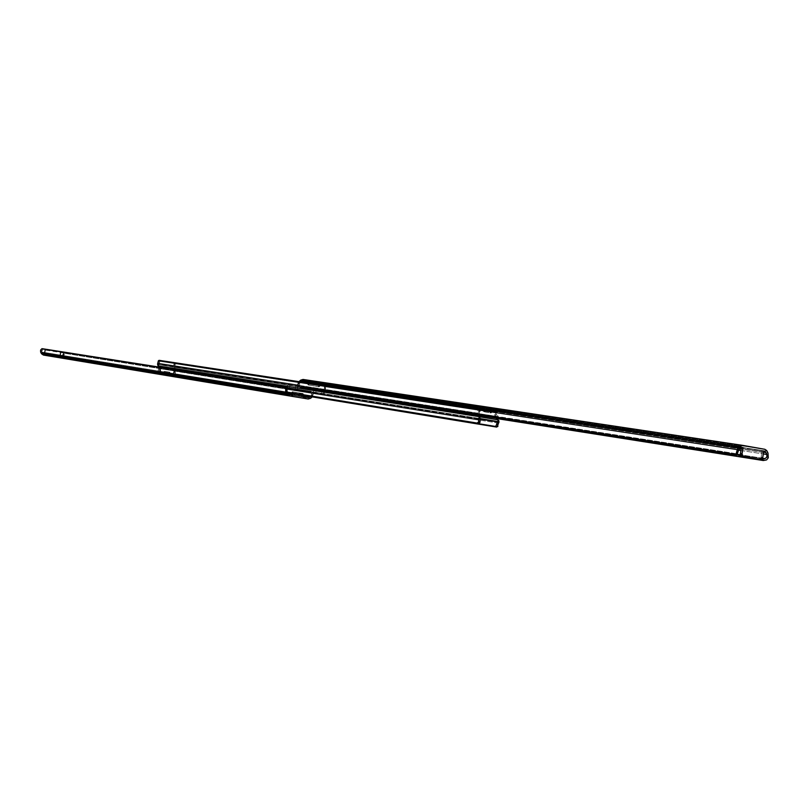 <?xml version="1.0" encoding="UTF-8"?>
<svg xmlns="http://www.w3.org/2000/svg" width="809" height="809" viewBox="0 0 809 809"><rect width="100%" height="100%" fill="white"/><g stroke="black" fill="none" stroke-linecap="round" stroke-linejoin="round"><path stroke-width="0.61" stroke-dasharray="4.04 3.03" d="M500.275 409.273L496.777 408.707L496.483 410.456L499.982 411.033L500.275 409.273L495.654 408.545L501.155 409.435L500.275 409.273L499.982 411.033L500.862 411.194L495.361 410.305L500.872 411.194L500.296 411.124L500.589 409.364L501.165 409.445L500.275 409.273M627.996 428.457L624.123 427.819L623.8 429.741L627.683 430.368L627.996 428.457L622.687 427.617L628.836 428.618L627.996 428.457L627.683 430.368L628.522 430.53L622.374 429.539L628.522 430.53L627.754 430.428L628.067 428.517L628.836 428.618L627.996 428.457M385.165 391.991L382 391.475L381.737 393.083L384.902 393.599L385.165 391.991L383.921 391.778L381.1 391.344L386.085 392.163L385.165 391.991L384.902 393.599L385.822 393.771L380.837 392.952L385.822 393.771L386.095 392.163L385.165 391.991M336.362 384.669L333.348 384.174L333.086 385.711L336.109 386.206L335.988 384.599L332.529 384.053L337.302 384.841L336.362 384.669L336.109 386.206L337.05 386.378L332.277 385.6L337.05 386.378L337.302 384.841L336.362 384.669M303.051 379.451L306.207 379.987L305.954 381.504L742.177 447.438L302.799 380.968L320.435 383.951L318.685 383.688L319.343 382.252L764.849 449.298L303.051 379.451L742.46 445.334M320.324 382.263L323.671 382.799L318.756 381.979L323.671 382.799L322.73 382.627L322.478 384.154L323.418 384.326L318.503 383.506L323.418 384.326L320.071 383.79L320.324 382.263L320.071 383.79L319.444 383.678L319.697 382.151L320.324 382.263M739.942 445.253L734.764 444.434L741.418 445.516L734.764 444.434L741.449 445.537L740.66 445.375L740.326 447.438L741.105 447.599L734.42 446.497L741.115 447.589L735.937 446.78L736.271 444.717L735.937 446.78L735.209 446.649L735.553 444.586L735.209 446.649L734.42 446.497L739.608 447.316L739.942 445.253L739.608 447.316L740.326 447.438L740.66 445.375L739.942 445.253M727.615 443.403L722.488 442.594L729.121 443.676L728.333 443.524L727.989 445.577L728.788 445.729L722.154 444.637L728.788 445.729L723.671 444.92L724.004 442.877L723.671 444.92L722.953 444.788L723.286 442.745L722.953 444.788L722.154 444.637L727.271 445.446L727.615 443.403L727.271 445.446L727.989 445.577L728.333 443.524L727.615 443.403M327.129 383.284L330.497 383.82L325.552 383.001L330.497 383.82L329.556 383.648L329.303 385.185L330.244 385.357L325.299 384.538L330.244 385.357L326.876 384.821L327.129 383.284L326.876 384.821L326.239 384.71L326.492 383.173L327.129 383.284M763.757 451.23L741.428 447.347L763.757 451.23M318.685 383.688L319.585 383.83L319.838 382.313L319.161 382.212L318.908 383.719L319.161 382.212L319.1 383.769L322.204 384.305L740.913 447.792L322.204 384.305L318.685 383.688L318.928 382.182M741.347 447.852L763.757 451.25L741.347 447.852M325.299 385.691L325.623 389.099L322.204 384.305L324.237 386.601L738.657 450.138L324.237 386.601L325.623 389.099L325.299 385.691L768.014 453.161L325.299 385.691L324.48 384.275L325.299 385.691M322.457 382.788L324.48 384.275L767.124 451.25L324.48 384.275L322.457 382.788M300.099 382.475L297.945 384.386L299.755 382.849L299.33 384.406L300.139 385.762L737.262 453.849L301.444 386.439L735.715 454.264L734.441 455.568L735.715 454.264L301.444 386.439L299.603 385.175L299.755 382.849L301.342 381.403L300.099 382.475L739.072 449.612L300.099 382.475M302.788 380.968L301.342 381.403L740.548 448.095L301.342 381.403L302.788 380.968L742.187 447.448M763.595 452.191L741.196 448.783L763.595 452.191M740.053 448.611L323.418 385.185L740.053 448.611M740.913 450.482L763.312 453.92L740.913 450.482M762.513 458.248L740.397 454.8L762.513 458.248M736.878 454.243L324.298 389.857L324.439 387.066L324.854 390.413L736.352 454.789L324.854 390.413L325.552 391.627L765.729 460.27L324.996 391.081L325.623 389.099L324.996 391.081L325.552 391.627L324.298 389.857L736.878 454.243M740.579 455.457L762.199 458.834L740.579 455.457M300.372 387.369L301.444 386.439L300.372 387.369M736.989 454.092L735.715 454.264L737.201 453.92M319.585 383.83L318.453 386.672L308.219 384.993L307.582 383.992L308.037 380.281L319.838 382.313L319.585 383.83L320.435 383.951L319.919 386.085L319.08 385.954L319.585 383.83M307.784 381.797L307.582 383.992L308.421 384.123L308.623 381.929L307.784 381.797M308.219 384.993L319.292 386.803L320.435 383.951L308.623 381.929L308.441 384.477L309.058 385.124L308.421 384.123L307.582 383.992L308.219 384.993M307.572 380.21L307.319 381.727L305.954 381.504L306.207 379.987L307.572 380.21M319.08 385.954L319.919 386.085L318.999 386.823L318.149 386.692L319.08 385.954M318.999 386.823L318.159 386.692M326.239 384.71L328.666 385.074L328.919 383.537L325.552 383.001L326.492 383.173L326.239 384.71M329.303 385.185L329.556 383.648L328.919 383.537L328.666 385.074L329.303 385.185M336.231 386.267L332.277 385.6L332.529 384.053L336.483 384.72L336.231 386.267L336.918 384.791L336.231 386.267M333.086 385.711L332.914 384.103L333.086 385.711M384.922 393.639L380.837 392.952L381.1 391.354L385.185 392.041L384.922 393.639L385.66 392.112L384.922 393.639M381.737 393.083L381.535 391.404L381.737 393.083M627.076 430.327L622.364 429.539L623.132 429.64L623.446 427.718L622.687 427.617L627.4 428.416L627.076 430.327L627.4 428.416L628.067 428.517L627.754 430.428L627.076 430.327M623.8 429.741L624.123 427.819L623.446 427.718L623.132 429.64L623.8 429.741M499.729 411.033L495.351 410.294L495.927 410.375L496.21 408.616L495.644 408.545L500.023 409.283L499.729 411.033L500.023 409.283L500.589 409.364L500.296 411.124L499.729 411.033M496.483 410.456L496.777 408.707L496.21 408.616L495.927 410.375L496.483 410.456M319.444 383.678L321.84 384.042L322.093 382.515L318.756 381.979L319.697 382.151L319.444 383.678M322.478 384.154L322.73 382.627L322.093 382.515L321.84 384.042L322.478 384.154M762.735 457.449L761.138 457.206L762.159 450.987L761.026 457.702L758.963 459.492L761.138 457.206L762.735 457.449M476.673 408.727L478.584 409.233L479.656 411.012L478.291 411.225L477.098 415.138L478.291 411.225L476.663 408.727L298.966 381.656L476.663 408.727L477.573 409.617L298.561 382.232L477.573 409.617L478.291 411.225L479.666 411.468L478.513 414.39L158.746 364.374L160.192 360.521L477.977 408.96L479.656 411.012L478.594 414.764L158.817 364.657L478.867 414.805L480.789 409.688L483.013 410.143L483.812 411.761L489.88 412.802L491.316 411.528L495.583 412.236L491.316 411.528L494.673 412.206L494.643 417.505L496.018 417.727L158.817 364.657L496.018 417.727L173.814 367.195L496.21 417.404L495.684 412.014L497.899 413.116L175.877 363.777L174.966 364.758L175.037 366.315L497.454 416.554L497.404 418.324L497.899 413.116L175.877 363.777L176.564 363.312L496.979 412.236L175.452 363.12L495.684 412.014L175.452 363.12L173.804 364.556L173.975 366.952L496.018 417.727L496.069 414.279L497.414 414.511L497.454 416.554L175.037 366.315L174.896 367.893L173.591 368.52L495.735 419.466L159.778 366.174L495.735 419.466L173.591 368.52L175.037 366.315L174.966 364.758L173.804 364.556L174.966 364.758L176.564 363.312L175.452 363.12L173.915 364.242L173.814 367.195L496.018 417.727M288.338 385.013L298.096 386.621L287.62 384.902L295.74 386.257L295.487 387.744L287.377 386.389L297.843 388.118L287.377 386.389L288.085 386.5L288.338 385.013L288.085 386.5L289.713 386.753L289.956 385.266L288.338 385.013M314.681 389.139L324.662 390.787L313.912 389.028L322.174 390.403L321.921 391.93L313.659 390.545L324.409 392.314L313.659 390.545L314.428 390.666L314.681 389.139L314.428 390.666L316.127 390.929L316.38 389.402L314.681 389.139M477.593 413.156L298.056 385.226L477.593 413.156M159.626 366.164L173.591 368.52L159.626 366.164M477.977 408.96L159.06 360.329L160.192 360.521L158.746 364.626L173.814 367.195M483.974 410.234L484.925 411.933L490.992 412.974L492.428 411.69L495.695 412.287L495.755 417.687L495.856 412.651L494.744 412.479L494.643 417.505L477.755 414.633L479.282 409.819L480.394 409.981L478.867 414.805L477.755 414.633L479.444 409.576L483.974 410.234L480.789 409.688L483.974 410.234L483.115 410.294L483.57 411.538L484.682 411.7L484.217 410.466L482.872 410.072L483.974 410.234M158.513 361.957L159.686 362.159L158.513 361.957M496.979 412.236L495.684 412.014L496.069 414.279L497.414 414.511L497.899 413.116L495.695 412.014M491.012 411.66L492.125 411.821L491.296 412.843L490.183 412.671L491.012 411.66L492.418 411.69L491.012 411.66M489.88 412.802L490.992 412.974M480.789 409.688L479.676 409.516M483.57 411.538L484.925 411.933L483.57 411.538M492.418 411.69L491.306 411.528M495.856 412.651L494.471 412.074L495.856 412.651M323.63 392.193L323.883 390.676L324.662 390.787L316.38 389.402L316.127 390.929L324.409 392.314L321.921 391.93L322.174 390.403L323.883 390.676L323.63 392.193L324.409 392.314L313.659 390.545L324.409 392.314L316.127 390.929L315.874 392.456L324.156 393.841L313.407 392.072L324.156 393.841L323.378 393.72L323.63 392.193L323.378 393.72L313.407 392.072L315.874 392.456L316.127 390.929L314.428 390.666L314.175 392.183L314.428 390.666L313.659 390.545L321.921 391.93L321.669 393.447L321.921 391.93L323.63 392.193M297.125 388.007L297.368 386.52L298.096 386.621L289.956 385.266L289.713 386.753L297.843 388.118L295.487 387.744L295.74 386.257L297.368 386.52L297.125 388.007L297.843 388.118L287.377 386.389L297.843 388.118L289.713 386.753L289.47 388.249L297.601 389.604L287.134 387.885L297.601 389.604L296.873 389.493L297.125 388.007L296.873 389.493L287.134 387.885L289.47 388.249L289.713 386.753L288.085 386.5L287.842 387.986L288.085 386.5L287.377 386.389L295.487 387.744L295.245 389.23L295.487 387.744L297.125 388.007M160.04 371.736L162.791 372.201L159.798 371.422L160.688 371.847L160.455 367.65L175.007 370.097L159.808 367.549L160.455 367.65L160.445 371.523L159.798 371.422L159.575 367.508L480.091 418.587L159.575 367.508L159.949 371.705L163.58 372.292L164.652 371.341L169.89 372.211L170.719 373.515L173.45 373.97L170.072 373.404L173.652 373.92L174.592 370.026L479.899 418.718M158.342 368.398L287.033 389.038L158.342 368.398L158.412 369.966L158.493 366.79L158.342 368.398M497.828 419.79L174.815 368.712L497.828 419.79L174.815 368.712L175.432 373.94L497.838 426.525L175.432 373.94L175.947 374.587L174.896 372.716L175.836 369.723L174.815 368.712M498.526 423.117L175.462 371.26L498.526 423.117M303.699 395.5L291.311 393.467L303.699 395.49M287.599 392.861L174.835 374.405L287.599 392.861M174.663 370.32L173.723 372.524L174.896 372.716L173.723 372.524L174.592 370.026L479.959 419.082L174.663 370.32M159.413 367.761L479.899 418.91L159.413 367.761L159.595 370.168L159.413 367.761M287.569 392.81L158.422 371.675L287.569 392.81M287.144 392.092L157.917 371.028L158.422 371.675L158.412 369.966L159.595 370.168L158.412 369.966L157.917 371.028L287.144 392.092M160.688 371.847L163.438 372.302L162.791 372.201L164.005 371.23L169.243 372.11L169.951 373.353L172.904 373.859L174.592 370.026M175.007 370.097L174.36 369.996L173.136 373.637L173.783 373.748L175.007 370.097M170.507 373.343L169.455 372.282L170.507 373.343M169.89 372.211L169.243 372.11M164.389 371.432L163.054 372.1L164.389 371.432M163.054 372.1L163.691 372.201L163.054 372.1M170.072 373.404L170.719 373.515M173.136 373.637L173.783 373.748L173.136 373.637M159.434 374.314L158.463 374.162L158.685 372.838L159.646 373L159.434 374.314L158.473 374.162L162.417 374.82L159.434 374.314L159.646 373L160.344 373.111L158.685 372.838L162.72 373.505L160.344 373.111L162.174 373.414L161.962 374.739L159.434 374.314M97.646 364.06L96.686 363.898L96.888 362.665L97.849 362.826L97.859 364.101L100.468 364.525L97.646 364.06L97.849 362.826L100.68 363.292L96.888 362.665L100.205 363.211L100.003 364.454L97.646 364.06M235.54 386.955L234.58 386.803L234.812 385.377L235.773 385.539L235.227 386.904L236.107 387.056L238.938 387.521L235.54 386.955L235.773 385.539L239.181 386.105L234.822 385.377L238.513 385.994L238.281 387.41L235.54 386.955M276.435 393.75L275.485 393.589L275.727 392.122L276.678 392.274L276.435 393.75L275.485 393.589L279.843 394.317L276.435 393.75L276.678 392.274L280.268 392.871L275.727 392.122L279.54 392.749L279.297 394.216L276.435 393.75M291.604 396.268L288.085 395.682L292.484 396.42L291.604 396.268L291.857 394.772L291.038 394.63L303.587 396.713L302.768 396.582L302.971 394.428L303.769 394.216L293.283 391.92L292.14 393.558L292.362 392.648L291.543 392.517L291.321 393.427L292.17 391.809L303.153 393.578L292.464 391.789L302.606 393.548L302.768 396.582L291.038 394.63L291.857 394.772L291.604 396.268M59.178 351.318L60.786 353.098L59.694 351.399L46.396 349.175L59.694 351.399L60.27 353.017L59.178 351.318L45.86 349.205L44.869 350.145L44.202 353.978L60.2 356.627L60.786 353.098L60.27 353.017L59.684 356.547L60.27 353.017L60.786 353.098L60.2 356.627L59.684 356.547L308.492 397.532L60.25 356.638L64.295 354.018L62.799 355.202L63.628 352.764L309.807 392.132L63.628 352.764L64.518 352.057L310.858 391.222L64.164 352.37L312.143 391.9L313.235 394.145L312.193 396.885L313.235 394.145L311.141 396.036L62.515 355.485L63.274 353.078L311.091 392.81L309.807 392.132L310.858 391.222L64.164 352.37L64.214 354.716L63.132 356.445L311.839 397.239L63.132 356.445L62.091 357.265L310.616 398.291L62.091 357.265L60.058 357.811L43.646 355.1L308.239 399.019L60.058 357.811L63.132 356.445L64.518 352.057L63.274 353.078L311.091 392.81L311.91 394.549L310.474 396.602L311.141 396.036L62.515 355.485L61.474 356.314L287.974 393.487L43.635 353.887L289.167 394.327L43.625 353.877L289.167 394.327M55.872 357.123L58.824 357.608L56.418 357.214L56.61 356.031L59.017 356.425L55.113 355.778L59.017 356.425L58.056 356.263L57.864 357.457L58.056 356.263L57.318 357.366L57.52 356.182L55.113 355.778L56.074 355.94L55.872 357.123L56.61 356.031L55.872 357.123M59.977 357.811L62.94 358.296L59.017 357.649L62.94 358.296L60.523 357.891L60.715 356.708L63.132 357.103L59.219 356.456L63.142 357.103L62.182 356.951L61.98 358.134L61.636 356.86L61.444 358.053L61.636 356.86L59.209 356.456L60.169 356.617L59.977 357.811L60.715 356.708L59.977 357.811M97.151 363.979L100.478 364.525L100.68 363.292L97.353 362.735L97.151 363.979L97.08 362.695L97.151 363.979M235.227 386.904L238.948 387.521L239.181 386.105L235.48 385.488L235.237 386.904L235.106 385.428L235.237 386.904M285.526 395.257L281.694 394.62L286.477 395.409L283.271 394.883L283.514 393.407L286.72 393.932L281.937 393.144L286.72 393.932L285.769 393.771L285.526 395.257L285.769 393.771L285.152 393.67L284.91 395.156L285.526 395.257M292.727 394.913L288.338 394.195L293.141 394.994L292.514 394.883L292.261 396.38M291.179 394.013L303.648 396.066L291.179 394.013M286.558 388.229L43.595 349.407L42.968 348.446L43.595 349.407L286.315 387.814L287.013 388.482M285.84 387.015L286.315 387.814L285.84 387.015M287.074 388.775L43.595 349.407L42.088 349.923L41.562 351.055L41.846 352.057L287.104 392.031L41.846 352.057L40.612 350.064L41.663 351.682L42.604 349.619L287.074 388.775M287.943 393.437L42.574 353.169L41.846 352.057L43.635 353.887L42.574 353.169L287.943 393.437M59.694 351.399L46.366 349.286L45.375 350.226L44.717 354.059L45.304 350.509L44.798 350.428L44.202 353.978L43.635 353.887M303.709 395.449L303.79 394.559L303.709 395.449M303.79 394.559L302.333 393.437L303.79 394.559M302.333 393.437L303.163 393.578M293.283 391.92L291.543 392.517L293.283 391.92M312.598 392.335L310.858 391.222L309.807 392.132L311.617 393.386L311.475 395.672L313.235 394.145L312.598 392.335M285.152 393.67L281.937 393.144L282.897 393.295L282.644 394.782L281.694 394.62L284.91 395.156L285.152 393.67M283.514 393.407L283.271 394.883L282.644 394.782L282.897 393.295L283.514 393.407M279.934 392.82L276.445 392.234L276.203 393.71L280.015 394.337L279.934 392.82L279.297 394.216L279.934 392.82M276.051 392.173L276.203 393.71L276.051 392.173M238.888 386.055L238.281 387.41L238.888 386.055M100.488 363.261L100.003 364.454L100.488 363.261M162.498 373.475L159.231 372.929L159.009 374.254L162.508 374.83L162.498 373.475L161.962 374.739L162.498 373.475M158.918 372.878L159.009 374.254L158.918 372.878M289.915 394.458L293.141 394.994L292.191 394.832L291.948 396.319L292.898 396.481L289.662 395.945L289.915 394.458L289.662 395.945L288.085 395.682L291.948 396.319L292.191 394.832L291.574 394.731L291.321 396.218L291.574 394.731L288.338 394.195L289.288 394.357L289.046 395.844L289.288 394.357L289.915 394.458M44.798 350.428L46.902 349.255L44.798 350.428M324.358 390.14L325.066 391.354M330.244 385.357L330.497 383.82M325.299 384.538L325.552 383.001M332.277 385.6L332.529 384.053M337.302 384.841L337.05 386.378M380.837 392.952L381.1 391.354M386.095 392.163L385.822 393.771M622.364 429.539L622.687 427.617M628.836 428.618L628.522 430.53M728.788 445.729L729.121 443.676M722.154 444.637L722.488 442.594M741.115 447.589L741.449 445.537M734.42 446.497L734.764 444.434M495.351 410.294L495.644 408.545M501.165 409.445L500.872 411.194M323.418 384.326L323.671 382.799M318.503 383.506L318.756 381.979M313.407 392.072L313.912 389.028M324.156 393.841L324.662 390.787M287.134 387.885L287.62 384.902M297.601 389.604L298.096 386.621M158.463 374.162L158.685 372.838M96.686 363.898L96.888 362.665M234.58 386.803L234.812 385.377M275.485 393.589L275.727 392.122M64.265 352.097L63.375 352.805M286.72 393.932L286.477 395.409M281.937 393.144L281.694 394.62M280.268 392.871L280.015 394.337M239.181 386.105L238.948 387.521M100.68 363.292L100.478 364.525M63.142 357.103L62.94 358.296M59.209 356.456L59.017 357.649M59.017 356.425L58.824 357.608M55.113 355.778L54.911 356.961M162.73 373.505L162.508 374.83M293.141 394.994L292.898 396.481M288.338 394.195L288.085 395.682"/><path stroke-width="1.21" d="M735.927 455.224L737.262 453.849L738.657 450.138L736.514 452.312L735.988 455.154L734.441 455.568L300.372 387.369L734.441 455.568L735.988 455.154L299.057 386.682L297.945 384.386L299.057 386.682L735.988 455.154L738.273 447.943L299.381 381.241L738.273 447.943L739.76 446.437L300.624 380.179L303.021 379.441L299.381 381.241L297.945 384.386L298.794 381.868L300.624 380.179L739.76 446.437L742.591 445.354L764.849 449.298L767.124 451.25L768.014 453.161L768.267 457.813L766.588 459.906L763.291 460.523L762.533 458.885L764.96 458.632L762.513 458.248L764.96 458.632L762.199 458.834L763.291 460.523L497.242 418.647L763.291 460.523L766.588 459.906L768.267 457.813L766.983 455.073L766.74 457.257L764.96 458.632L766.74 457.257L767.063 455.609L765.87 452.544L763.595 452.191L765.87 452.544L764.92 451.503L763.757 451.23L762.614 457.955L760.875 459.745L743.37 456.792L741.954 454.891L743.016 447.589L742.247 447.448L740.943 447.771L738.657 450.138L740.913 450.482L738.657 450.138L740.548 448.095L743.016 447.589L741.964 447.428L743.016 447.589L741.984 453.859L740.397 453.616L741.984 453.859L743.37 456.792L741.782 456.539L760.521 459.734L741.125 456.225L740.346 454.132L741.398 447.539L740.397 453.616L741.782 456.539L758.933 459.482M760.521 459.734L762.735 457.449L763.757 451.23L765.87 452.544L768.267 457.813L768.014 453.161L766.689 450.512L764.849 449.298L741.863 445.334L737.586 448.823L736.514 452.312L738.657 450.138L736.989 454.092M741.196 448.783L740.053 448.611L741.196 448.783M763.312 453.92L766.76 454.446L763.312 453.92M740.397 454.8L736.878 454.243L740.397 454.8M736.352 454.789L740.579 455.457L736.352 454.789M742.46 445.334L303.051 379.451M298.056 385.226L157.937 363.423L158.594 365.992L159.626 366.164L157.937 365.648L157.553 364.141L158.372 360.794L298.561 382.232L158.372 360.794L159.06 360.329L298.966 381.656L159.06 360.329L158.372 360.794L157.937 363.423L298.056 385.226M478.301 416.504L477.098 415.138L478.301 416.504L158.594 365.992M497.404 418.324L495.968 419.477L497.404 418.324M479.899 418.718L497.545 421.529L480.091 418.587L497.545 421.529L479.959 419.082L497.616 421.904L496.473 424.806L497.545 421.529L479.899 418.718L497.545 421.529M287.033 389.038L478.635 419.77L480.384 416.837L497.828 419.79L498.526 423.117L498.981 422.177L498.84 420.619L497.828 419.79L479.949 416.837L478.615 418.182L478.675 421.833L477.472 423.127L287.144 392.092L477.472 423.127L476.319 423.694L287.569 392.81L477.634 423.906L287.569 392.81L476.319 423.694L478.675 421.833L480.05 422.055L479.039 423.481L477.634 423.906L476.319 423.694L478.311 423.835L479.899 422.48L480.091 418.587L480.05 422.055L478.675 421.833L478.635 419.77L287.033 389.038M159.798 366.184L158.493 366.79L159.798 366.184L480.354 416.827L159.798 366.184M497.828 425.038L498.526 423.117L497.828 425.038L496.473 424.806L497.828 425.038L497.808 425.878L497.828 425.038M497.838 426.525L497.808 425.878L496.675 427.081L303.699 395.49L495.381 426.859L496.473 424.806L495.381 426.859L497.838 426.525M291.311 393.467L287.599 392.861L291.311 393.467M292.261 396.38L292.302 394.843L292.059 396.349L288.924 395.823L292.484 396.42L303.345 398.21L303.587 396.713L303.79 398.281L303.587 396.713L305.397 397.017L305.145 398.513L308.239 399.019L292.484 396.42L292.302 394.843L289.167 394.327L292.716 394.913L292.302 396.39M288.924 395.823L43.443 355.07L288.894 395.823L286.871 394.357L288.924 395.823L43.443 355.07L41.663 353.877L286.871 394.357L41.663 353.877L43.443 355.07M305.397 397.017L308.492 397.532L304.042 396.794L303.79 398.281L305.145 398.513L305.397 397.017M311.839 397.239L310.616 398.291L311.839 397.239M310.474 396.602L308.492 397.532L310.474 396.602M308.239 399.019L310.616 398.291L308.239 399.019M286.558 388.229L286.902 391.566L289.157 394.317L285.698 389.534L285.688 392.173L286.871 394.357L286.042 392.952L40.935 352.764L41.663 353.877L40.935 352.764L286.042 392.952L285.698 389.534L286.356 387.562L41.977 348.649L40.612 350.064L40.632 352.148L40.612 350.064L41.977 348.649L285.84 387.015L41.977 348.649L285.84 387.015L286.356 387.562L285.698 389.534L286.902 391.566L287.074 388.775L286.295 387.268M287.974 393.487L291.179 394.013L287.974 393.487M303.648 396.066L309.918 397.088L303.648 396.066M303.587 396.713L303.709 395.449L303.587 396.713M292.14 393.558L291.857 394.772L292.14 393.558M291.321 393.427L291.038 394.63L291.321 393.427M742.49 445.344L303.021 379.441M496.686 427.081L495.391 426.869M477.644 423.906L476.329 423.694"/></g></svg>
